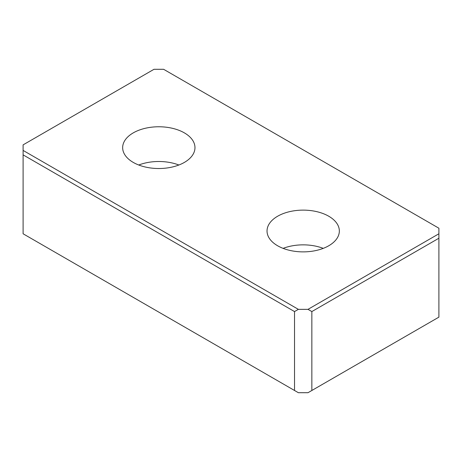 <?xml version="1.0" encoding="UTF-8"?>
<svg xmlns="http://www.w3.org/2000/svg" width="462" height="462" viewBox="0 0 462 462"><rect width="100%" height="100%" fill="white"/><g stroke="black" fill="none" stroke-linecap="round" stroke-linejoin="round"><path stroke-width="0.69" d="M184.384 162.405A36.157 20.877 180 0 1 144.976 166.932A36.157 20.877 180 0 1 122.655 147.644A36.157 20.877 180 0 1 133.247 132.883A36.157 20.877 180 0 1 172.649 128.355A36.157 20.877 180 0 1 194.97 147.644A36.157 20.877 180 0 1 184.384 162.405M328.753 245.761A36.157 20.877 180 0 1 289.351 250.288A36.157 20.877 180 0 1 267.03 231A36.157 20.877 180 0 1 277.622 216.239A36.157 20.877 180 0 1 317.024 211.712A36.157 20.877 180 0 1 339.345 231A36.157 20.877 180 0 1 328.753 245.761M283.119 248.365A36.157 20.877 180 0 1 323.256 248.365M138.744 165.009A36.157 20.877 180 0 1 178.881 165.009M311.85 390.482L311.85 311.573L438.9 238.225L438.9 317.134L307.998 392.706L298.377 392.706L23.1 233.778L23.1 154.868L294.525 311.573L298.377 309.349L23.1 150.421L23.1 154.868M438.9 238.225L438.9 233.778L307.998 309.349L311.85 311.573M307.998 309.349L298.377 309.349M294.525 311.573L294.525 390.482M23.1 150.421L23.1 144.866L154.002 69.294L163.623 69.294L438.9 228.222L438.9 233.778"/></g></svg>
